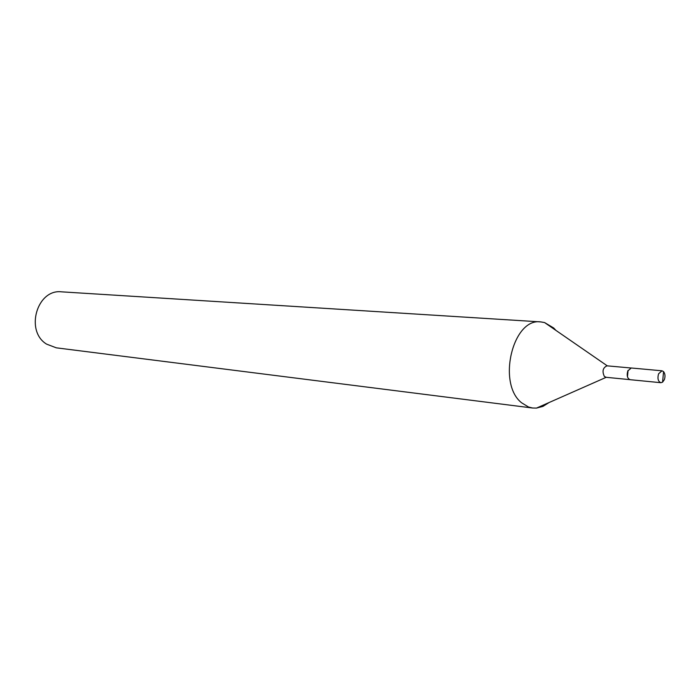 <?xml version="1.0" encoding="UTF-8"?>
<svg xmlns="http://www.w3.org/2000/svg" width="700" height="700" viewBox="0 0 700 700"><rect width="100%" height="100%" fill="white"/><g stroke="black" fill="none" stroke-linecap="round" stroke-linejoin="round"><path stroke-width="1.05" d="M628.075 370.361L627.462 376.775M607.346 365.89L606.988 365.829C602.822 367.771 601.956 371.35 604.415 376.547L606.27 377.283M555.887 330.365L553.726 328.011L544.574 322.56L540.75 321.904C512.785 317.634 496.895 383.626 521.631 402.806L528.5 407.006L532.613 408.021L536.497 408.091L542.946 406.394L549.071 402.544M540.75 321.904L61.591 291.839C37.047 288.75 24.771 330.995 46.594 344.129L56.306 347.83L532.613 408.021M664.344 379.68C665.411 376.425 665.149 373.739 663.574 371.63L662.008 370.799L658.569 373.8C657.317 378.534 658.087 381.5 660.887 382.699L662.576 382.174L664.344 379.68M662.008 370.799L631.269 367.99L627.804 370.939C626.553 375.594 627.34 378.516 630.166 379.697L660.887 382.699M630.901 367.99L606.988 365.829M607.294 365.855L544.574 322.56M606.218 377.309L536.497 408.091M629.808 379.636L605.903 377.283M662.576 382.174L663.574 371.63"/></g></svg>

